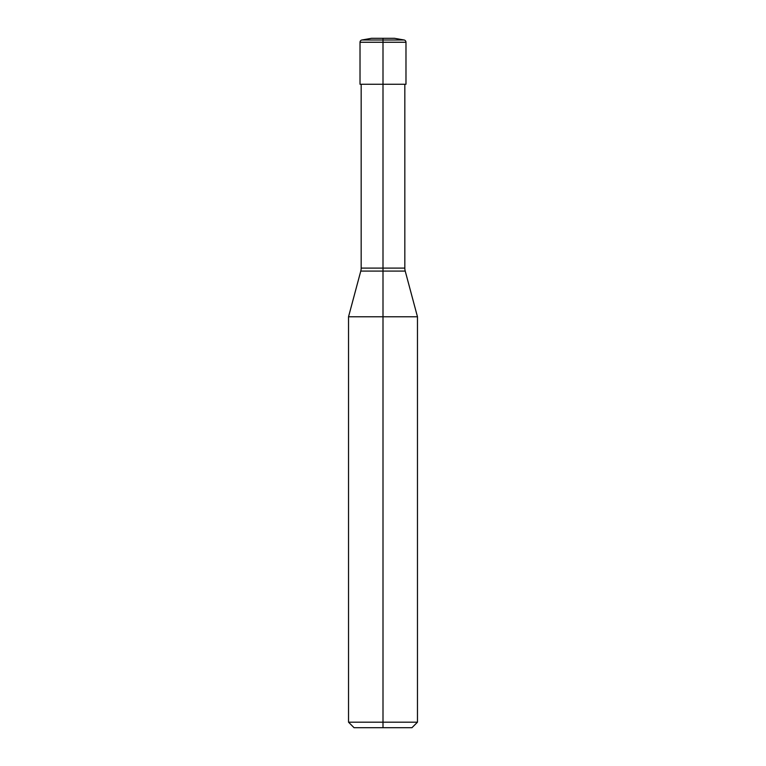 <?xml version="1.0" encoding="UTF-8"?>
<svg xmlns="http://www.w3.org/2000/svg" width="766" height="766" viewBox="0 0 766 766"><rect width="100%" height="100%" fill="white"/><g stroke="black" fill="none" stroke-linecap="round" stroke-linejoin="round"><path stroke-width="1.15" d="M348.53 722.185L383 722.185L383 727.7L354.045 727.7L348.53 722.185L348.53 316.779L417.47 316.779L405.224 271.078A11.49 11.49 0 0 1 404.831 268.1L404.831 84.26M383 38.3L383 39.995L404.084 39.995L394.49 38.3L371.51 38.3L361.916 39.995A2.298 2.298 0 0 0 360.02 42.254L360.02 84.26L383 84.26L383 722.185L417.47 722.185L417.47 316.779M383 727.7L411.955 727.7L417.47 722.185M404.831 268.1L361.169 268.1A11.49 11.49 0 0 1 360.776 271.078L405.224 271.078M404.084 39.995A2.298 2.298 0 0 1 405.98 42.254L383 42.254L383 84.26L405.98 84.26L405.98 42.254M361.916 39.995L383 39.995L383 42.254L360.02 42.254M361.169 268.1L361.169 84.26M360.776 271.078L348.53 316.779"/></g></svg>
